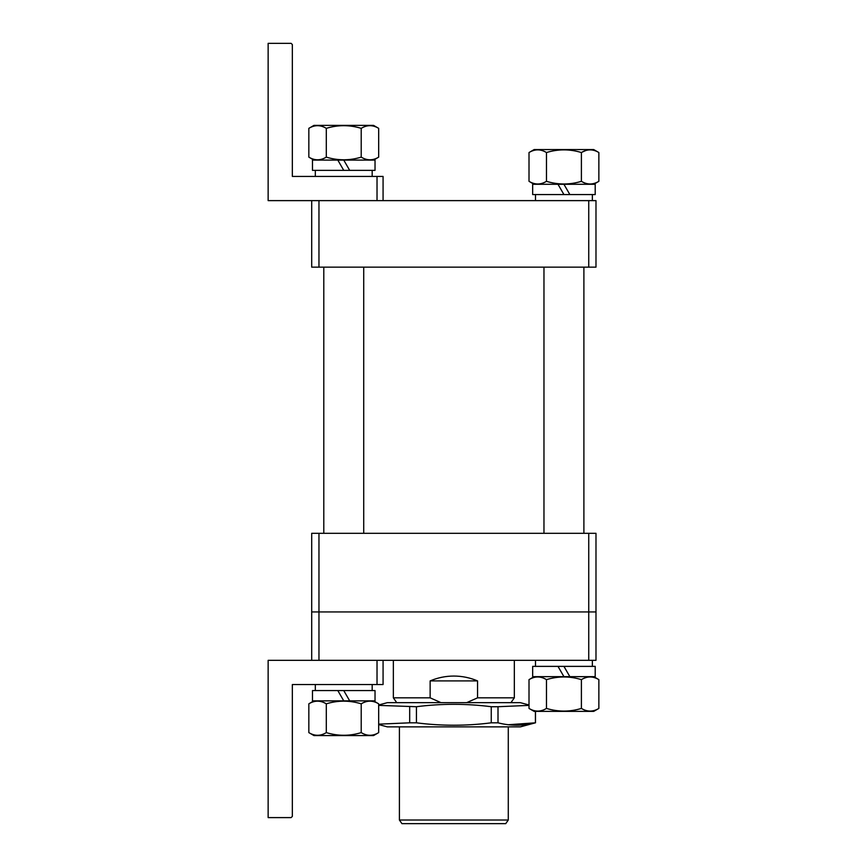 <?xml version="1.0" encoding="UTF-8"?>
<svg xmlns="http://www.w3.org/2000/svg" width="867" height="867" viewBox="0 0 867 867"><rect width="100%" height="100%" fill="white"/><g stroke="black" fill="none" stroke-linecap="round" stroke-linejoin="round"><path stroke-width="1.3" d="M311.697 660.329L311.697 611.939L588.736 611.939L588.736 533.303L595.987 533.303L595.987 611.939L588.736 611.939L595.987 611.939L595.987 660.329L588.736 660.329L588.736 611.939L318.958 611.939L318.958 660.329M588.736 660.329L377.026 660.329L383.073 660.329L383.073 684.529L292.342 684.529L292.342 816.389L291.128 817.603L268.141 817.603L268.141 660.329L377.026 660.329L377.026 684.529M588.736 533.303L318.958 533.303L318.958 611.939L311.697 611.939L311.697 533.303L318.958 533.303M588.736 267.155L588.736 200.624L595.987 200.624L595.987 267.155L311.697 267.155L311.697 200.624M588.736 200.624L377.026 200.624L377.026 176.424L292.342 176.424L292.342 44.564L291.128 43.35L268.141 43.35L268.141 200.624L383.073 200.624L383.073 176.424L377.026 176.424M318.958 200.624L318.958 267.155M508.279 820.019L505.743 823.65L401.941 823.65L399.405 820.019L508.279 820.019L508.279 726.871M396.739 702.671L393.358 697.837L430.14 697.837L430.14 680.898C437.716 677.691 445.616 676.076 453.842 676.054C462.068 676.076 469.968 677.691 477.554 680.898L477.554 697.837L514.337 697.837L514.337 660.329M430.14 697.837L441.054 702.671M466.63 702.671L477.554 697.837M477.554 680.898L430.14 680.898M583.892 533.303L583.892 267.155M543.967 533.303L543.967 267.155M535.503 660.329L535.503 666.376L535.503 660.329M563.929 666.376L569.868 676.661L595.206 676.661L595.206 666.376L532.663 666.376L532.663 676.661L563.929 676.661L557.99 666.376M592.367 660.329L592.367 666.376M557.99 184.292L532.663 184.292L532.663 194.566L563.929 194.566L557.99 184.292M558.001 184.292L595.206 184.292L595.206 194.566L563.929 194.566M563.929 184.292L569.868 194.566M535.503 194.566L535.503 200.624L535.503 194.566M592.367 194.566L592.367 200.624M534.137 711.384L593.722 711.384L598.859 708.426C593.05 711.97 587.23 711.97 581.399 708.426C569.792 711.97 558.142 711.97 546.47 708.426C540.661 711.97 534.841 711.97 529.011 708.426L534.137 711.384M563.929 676.661L569.868 676.661M533.693 676.921L529.011 679.63C534.82 676.076 540.64 676.076 546.47 679.63C558.142 676.076 569.792 676.076 581.399 679.63C587.197 676.076 593.017 676.076 598.859 679.63L598.859 708.426M593.722 676.661L598.859 679.63M585.713 677.658L583.892 678.352M529.011 679.63L529.011 708.426M546.47 679.63L546.47 708.426M581.399 679.63L581.399 708.426M593.732 184.292L598.859 181.322C593.05 184.877 587.23 184.877 581.399 181.322C569.792 184.877 558.142 184.877 546.47 181.322C540.661 184.877 534.841 184.877 529.011 181.322L534.137 184.292M598.859 152.538C593.017 148.983 587.197 148.983 581.399 152.538C569.792 148.983 558.142 148.983 546.47 152.538C540.64 148.983 534.82 148.983 529.011 152.538L534.137 149.568L593.722 149.568L598.859 152.538L598.859 181.322M585.713 150.565L581.93 152.234M529.011 152.538L529.011 181.322M546.47 152.538L546.47 181.322M581.399 152.538L581.399 181.322M378.673 704.99L387.311 702.671L520.384 702.671L529.011 704.99M378.673 724.552L387.311 726.871L520.384 726.871L535.405 722.818C522.985 726.026 510.522 726.026 498.005 722.818L491.253 722.818L491.253 706.724C466.316 703.516 441.379 703.516 416.431 706.724L378.673 705.38M535.405 711.384L535.405 722.818L508.279 724.736M409.69 706.724L409.69 722.818L416.431 722.818C441.379 726.026 466.316 726.026 491.253 722.818M416.431 722.818L416.431 706.724M378.673 724.162L409.69 722.818M529.011 705.38L498.005 706.724L498.005 722.818M491.253 706.724L498.005 706.724M315.328 684.529L315.328 690.576L315.328 684.529M343.755 690.576L349.694 700.861L375.032 700.861L375.032 690.576L312.478 690.576L312.478 700.861L343.755 700.861L337.816 690.576M372.181 684.529L372.181 690.576M313.962 735.574L373.547 735.574L378.673 732.615C372.875 736.17 367.055 736.17 361.214 732.615C349.607 736.159 337.967 736.159 326.295 732.615C320.487 736.17 314.667 736.17 308.836 732.615L313.962 735.574M343.755 700.861L349.694 700.861M313.507 701.121L308.836 703.82C314.634 700.276 320.454 700.276 326.295 703.82C337.967 700.276 349.607 700.276 361.214 703.82C367.023 700.276 372.843 700.276 378.673 703.82L378.673 732.615M373.547 700.861L378.673 703.82M365.538 701.847L363.717 702.541M308.836 703.82L308.836 732.615M326.295 703.82L326.295 732.615M361.214 703.82L361.214 732.615M343.755 170.376L337.816 160.092L343.755 160.092L349.694 170.376L312.478 170.376L312.478 160.092L312.478 170.376M374.002 159.831L378.673 157.133C372.875 160.677 367.055 160.677 361.214 157.133C349.607 160.677 337.967 160.677 326.295 157.133C320.487 160.677 314.667 160.677 308.836 157.133L313.507 159.831M378.673 128.338C372.843 124.794 367.023 124.794 361.214 128.338C349.607 124.794 337.967 124.794 326.295 128.338C320.454 124.794 314.634 124.794 308.836 128.338L313.962 125.379L373.547 125.379L378.673 128.338L378.673 157.133M308.836 128.338L308.836 157.133M326.295 128.338L326.295 157.133M361.214 128.338L361.214 157.133M337.816 160.092L312.478 160.092M343.755 160.092L375.032 160.092L375.032 170.376L349.694 170.376M315.328 170.376L315.328 176.424L315.328 170.376M372.181 170.376L372.181 176.424M399.405 726.871L399.405 820.019M393.358 697.837L393.358 660.329M510.945 702.671L514.337 697.837M532.663 184.292L532.663 194.566M532.663 666.376L532.663 676.661M535.503 711.384L535.503 722.818M363.717 533.303L363.717 267.155M323.792 533.303L323.792 267.155M312.478 690.576L312.478 700.861"/></g></svg>
